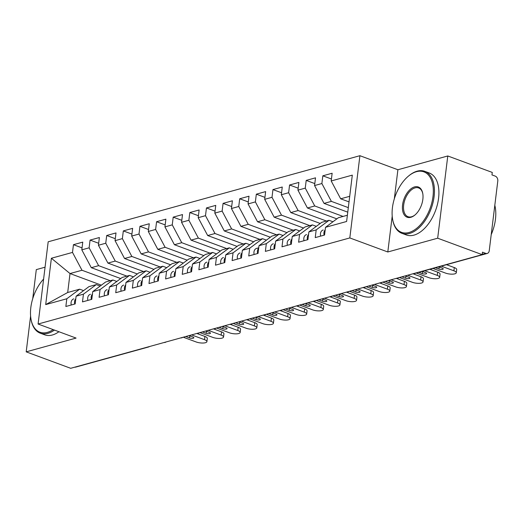 <?xml version="1.0" encoding="UTF-8"?>
<svg xmlns="http://www.w3.org/2000/svg" width="524" height="524" viewBox="0 0 524 524"><rect width="100%" height="100%" fill="white"/><g stroke="black" fill="none" stroke-linecap="round" stroke-linejoin="round"><path stroke-width="0.79" d="M392.207 216.13L387.806 251.978L437.678 238.204L447.778 155.969L492.265 172.422L491.964 174.911L495.213 176.11A3.963 3.006 74.6 0 1 497.8 180.977L489.233 250.754A3.963 3.006 74.6 0 1 487.241 253.446L414.543 273.521A3.963 3.006 74.6 0 1 413.619 273.587M45.064 267.194L36.3 269.618L32.73 298.68M359.909 155.7L48.182 241.793L38.088 324.029L349.816 237.935L359.909 155.7L397.899 169.743L394.33 198.806M447.778 155.969L397.899 169.743M101.394 285.161L70.02 273.554L67.694 292.497L45.693 304.595L66.81 298.765L65.86 306.488L75.168 303.92L76.118 296.191L83.434 294.174L82.484 301.896L91.798 299.328L92.741 291.599L100.058 289.582L99.108 297.305L108.422 294.737L109.372 287.008L116.682 284.991L115.739 292.713L125.046 290.145L125.996 282.416L133.312 280.399L132.362 288.121L141.67 285.547L142.62 277.825L149.936 275.807L148.986 283.53L158.294 280.956L159.244 273.233L166.56 271.216L165.61 278.938L174.924 276.364L175.874 268.642L183.184 266.624L182.241 274.347L191.548 271.773L192.498 264.05L199.814 262.033L198.865 269.755L208.172 267.181L209.122 259.459L216.438 257.435L215.488 265.164L224.796 262.589L225.746 254.867L233.062 252.843L232.112 260.572L241.426 257.998L242.37 250.276L249.686 248.252L248.736 255.981L258.05 253.406L259 245.684L266.316 243.66L265.367 251.389L274.674 248.815L275.624 241.092L282.94 239.068L281.991 246.797L291.298 244.223L292.248 236.501L299.564 234.477L298.615 242.206L307.929 239.632L308.872 231.909L316.188 229.885L315.238 237.614L324.553 235.04L325.502 227.318L346.613 221.482L352.305 175.134L331.194 180.963L332.137 173.241L322.83 175.815L321.88 183.538L314.564 185.555L315.514 177.833L306.206 180.407L305.256 188.129L297.94 190.147L298.89 182.424L289.576 184.998L288.632 192.721L281.316 194.738L282.266 187.016L272.952 189.59L272.002 197.312L264.692 199.336L265.635 191.607L256.328 194.181L255.378 201.904L248.062 203.928L249.011 196.199L239.704 198.773L238.754 206.495L231.438 208.519L232.387 200.79L223.073 203.364L222.13 211.087L214.814 213.111L215.764 205.382L206.449 207.956L205.5 215.678L198.19 217.702L199.133 209.973L189.826 212.548L188.876 220.27L181.559 222.294L182.509 214.565L173.202 217.139L172.252 224.862L164.936 226.885L165.885 219.156L156.578 221.731L155.628 229.453L148.312 231.477L149.261 223.748L139.947 226.322L138.998 234.045L131.688 236.069L132.631 228.34L123.323 230.914L122.374 238.636L115.057 240.66L116.007 232.931L106.7 235.505L105.75 243.228L98.433 245.252L99.383 237.529L90.076 240.097L89.126 247.819L81.81 249.843L82.759 242.121L73.445 244.688L82.052 247.872M45.693 304.595L51.385 258.247L72.502 252.417L73.445 244.688M120.717 278.558L91.3 267.679L98.617 265.661L126.939 276.135M81.81 249.843L91.3 267.679M89.126 247.819L98.617 265.661M67.694 292.497L79.661 289.189L83.578 290.637M66.81 298.765L79.661 289.189M137.347 273.967L107.924 263.087L115.241 261.07L143.569 271.543M98.433 245.252L107.924 263.087M105.75 243.228L115.241 261.07M76.118 296.191L88.975 286.621L96.292 284.598L100.202 286.045M83.434 294.174L96.292 284.598M153.971 269.375L124.548 258.496L131.865 256.478L160.193 266.945M115.057 240.66L124.548 258.496M122.374 238.636L131.865 256.478M92.741 291.599L105.599 282.023L112.915 280.006L116.832 281.454M100.058 289.582L112.915 280.006M170.595 264.784L141.179 253.904L148.488 251.887L176.817 262.354M131.688 236.069L141.179 253.904M138.998 234.045L148.488 251.887M109.372 287.008L122.223 277.432L129.539 275.414L133.456 276.862M116.682 284.991L129.539 275.414M187.219 260.192L157.803 249.313L165.119 247.289L193.441 257.762M148.312 231.477L157.803 249.313M155.628 229.453L165.119 247.289M125.996 282.416L138.853 272.84L146.163 270.823L150.08 272.27M133.312 280.399L146.163 270.823M203.849 255.601L174.427 244.721L181.743 242.697L210.072 253.171M164.936 226.885L174.427 244.721M172.252 224.862L181.743 242.697M142.62 277.825L155.477 268.249L162.794 266.231L166.704 267.679M149.936 275.807L162.794 266.231M220.473 251.003L191.05 240.13L198.367 238.106L226.696 248.579M181.559 222.294L191.05 240.13M188.876 220.27L198.367 238.106M159.244 273.233L172.101 263.657L179.418 261.64L183.328 263.087M166.56 271.216L179.418 261.64M237.097 246.411L207.681 235.538L214.991 233.514L243.319 243.988M198.19 217.702L207.681 235.538M205.5 215.678L214.991 233.514M175.874 268.642L188.725 259.066L196.042 257.048L199.958 258.496M183.184 266.624L196.042 257.048M253.721 241.819L224.305 230.946L231.621 228.923L259.943 239.396M214.814 213.111L224.305 230.946M222.13 211.087L231.621 228.923M192.498 264.05L205.356 254.474L212.665 252.457L216.582 253.904M199.814 262.033L212.665 252.457M270.345 237.228L240.929 226.355L248.245 224.331L276.567 234.804M231.438 208.519L240.929 226.355M238.754 206.495L248.245 224.331M209.122 259.459L221.98 249.883L229.296 247.865L233.206 249.313M216.438 257.435L229.296 247.865M286.975 232.636L257.553 221.763L264.869 219.739L293.198 230.213M248.062 203.928L257.553 221.763M255.378 201.904L264.869 219.739M225.746 254.867L238.603 245.291L245.92 243.274L249.83 244.721M233.062 252.843L245.92 243.274M303.599 228.045L274.176 217.172L281.493 215.148L309.822 225.621M264.692 199.336L274.176 217.172M272.002 197.312L281.493 215.148M242.37 250.276L255.227 240.699L262.544 238.682L266.461 240.13M249.686 248.252L262.544 238.682M320.223 223.453L290.807 212.58L298.123 210.556L326.445 221.03M281.316 194.738L290.807 212.58M288.632 192.721L298.123 210.556M259 245.684L271.851 236.108L279.168 234.09L283.084 235.538M266.316 243.66L279.168 234.09M336.847 218.862L307.431 207.989L314.747 205.965L343.069 216.438M297.94 190.147L307.431 207.989M305.256 188.129L314.747 205.965M275.624 241.092L288.482 231.516L295.798 229.499L299.708 230.946M282.94 239.068L295.798 229.499M347.759 212.161L324.055 203.397L331.371 201.373L348.316 207.635M314.564 185.555L324.055 203.397M321.88 183.538L331.371 201.373M292.248 236.501L305.106 226.925L312.422 224.907L316.332 226.348M299.564 234.477L312.422 224.907M482.211 254.337L485.728 253.361L482.473 252.162L482.172 254.651L437.678 238.204M485.728 253.361A3.963 3.006 74.6 0 0 487.241 253.446M349.023 201.884L340.679 198.806L349.704 196.31M331.194 180.963L340.679 198.806M308.872 231.909L321.729 222.333L329.046 220.309L332.963 221.757M316.188 229.885L329.046 220.309M147.526 347.078A3.963 3.006 -105.4 0 0 148.456 347.012L75.764 367.095A3.963 3.006 -105.4 0 1 74.834 367.154M30.602 315.998L26.2 351.853L70.688 368.3L482.172 254.651M387.806 251.978L349.816 237.935M26.2 351.853L76.078 338.078L38.088 324.029M110.315 280.726L81.986 270.253L70.02 273.554L51.385 258.247M325.502 227.318L338.353 217.742L347.379 215.246M72.502 252.417L81.986 270.253M322.83 175.815L331.43 178.992M398.947 277.641A3.963 3.963 0 0 1 397.84 278.139A3.963 3.006 -105.4 0 1 397.723 278.165A3.963 3.006 -105.4 0 1 396.91 278.198M306.206 180.407L314.806 183.583M289.576 184.998L298.182 188.175M272.952 189.59L281.558 192.767M256.328 194.181L264.934 197.358M239.704 198.773L248.304 201.95M223.073 203.364L231.68 206.541M206.449 207.956L215.056 211.133M189.826 212.548L198.432 215.731M173.202 217.139L181.802 220.322M156.578 221.731L165.178 224.914M139.947 226.322L148.554 229.505M123.323 230.914L131.93 234.097M106.7 235.505L115.3 238.689M90.076 240.097L98.676 243.28M382.324 282.233A3.963 3.963 0 0 1 381.21 282.731A3.963 3.006 -105.4 0 1 381.099 282.757A3.963 3.006 -105.4 0 1 380.286 282.79M365.693 286.825A3.963 3.963 0 0 1 364.586 287.322A3.963 3.006 -105.4 0 1 364.475 287.349A3.963 3.006 -105.4 0 1 363.656 287.388M349.069 291.416A3.963 3.963 0 0 1 347.962 291.914A3.963 3.006 -105.4 0 1 347.851 291.94A3.963 3.006 -105.4 0 1 347.032 291.979M332.445 296.008A3.963 3.963 0 0 1 331.338 296.505A3.963 3.006 -105.4 0 1 331.22 296.532A3.963 3.006 -105.4 0 1 330.408 296.571M315.821 300.599A3.963 3.963 0 0 1 314.708 301.097A3.963 3.006 -105.4 0 1 314.597 301.123A3.963 3.006 -105.4 0 1 313.784 301.162M299.191 305.191A3.963 3.963 0 0 1 298.084 305.689A3.963 3.006 -105.4 0 1 297.973 305.715A3.963 3.006 -105.4 0 1 297.154 305.754M282.567 309.782A3.963 3.963 0 0 1 281.46 310.28A3.963 3.006 -105.4 0 1 281.349 310.306A3.963 3.006 -105.4 0 1 280.53 310.346M265.943 314.374A3.963 3.963 0 0 1 264.836 314.872A3.963 3.006 -105.4 0 1 264.718 314.898A3.963 3.006 -105.4 0 1 263.906 314.937M249.319 318.965A3.963 3.963 0 0 1 248.206 319.463A3.963 3.006 -105.4 0 1 248.094 319.496A3.963 3.006 -105.4 0 1 247.282 319.529M232.689 323.557A3.963 3.963 0 0 1 231.582 324.055A3.963 3.006 -105.4 0 1 231.47 324.087A3.963 3.006 -105.4 0 1 230.658 324.12M216.065 328.148A3.963 3.963 0 0 1 214.958 328.646A3.963 3.006 -105.4 0 1 214.847 328.679A3.963 3.006 -105.4 0 1 214.028 328.712M199.441 332.74A3.963 3.963 0 0 1 198.334 333.238A3.963 3.006 -105.4 0 1 198.216 333.271A3.963 3.006 -105.4 0 1 197.404 333.303M182.817 337.332A3.963 3.963 0 0 1 181.704 337.829A3.963 3.006 -105.4 0 1 181.592 337.862A3.963 3.006 -105.4 0 1 180.78 337.895M166.193 341.923A3.963 3.963 0 0 1 165.08 342.421A3.963 3.006 -105.4 0 1 164.968 342.454A3.963 3.006 -105.4 0 1 164.156 342.486M325.181 229.912A5.286 4.002 74.6 0 0 323.95 232.649A5.286 4.002 74.6 0 0 324.14 235.152M320.649 236.121A5.286 4.002 -105.4 0 1 320.459 233.612A5.286 4.002 -105.4 0 1 323.118 230.023A5.286 4.002 -105.4 0 1 323.223 229.99L323.118 230.023M454.295 267.574A6.609 2.063 7 0 1 456.699 269.526L456.299 272.762A6.609 2.063 -173 0 0 453.895 270.81L454.295 267.574L446.514 264.692M432.955 268.439L445.583 273.109A6.609 2.063 -173 0 0 452.435 274.15A6.609 2.063 -173 0 0 456.299 272.762M441.274 266.14L453.895 270.81M438.778 266.834L442.263 268.118A2.64 0.825 7 0 1 443.225 268.904A2.64 0.825 7 0 1 441.68 269.454A2.64 0.825 7 0 1 438.935 269.041L435.451 267.751M308.557 234.503A5.286 4.002 74.6 0 0 307.326 237.241A5.286 4.002 74.6 0 0 307.516 239.75M304.025 240.713A5.286 4.002 -105.4 0 1 303.835 238.204A5.286 4.002 -105.4 0 1 306.494 234.614A5.286 4.002 -105.4 0 1 306.599 234.582L306.494 234.614M437.671 272.166A6.609 2.063 7 0 1 440.068 274.118L439.675 277.353A6.609 2.063 -173 0 0 437.271 275.401L437.671 272.166L429.89 269.284M416.331 273.03L428.959 277.7A6.609 2.063 -173 0 0 435.811 278.742A6.609 2.063 -173 0 0 439.675 277.353M424.643 270.738L437.271 275.401M422.154 271.425L425.639 272.709A2.64 0.825 7 0 1 426.595 273.495A2.64 0.825 7 0 1 425.049 274.045A2.64 0.825 7 0 1 422.311 273.633L418.827 272.342M291.933 239.095A5.286 4.002 74.6 0 0 290.702 241.833A5.286 4.002 74.6 0 0 290.886 244.341M287.394 245.304A5.286 4.002 -105.4 0 1 287.211 242.795A5.286 4.002 -105.4 0 1 289.864 239.206A5.286 4.002 -105.4 0 1 289.975 239.18L289.864 239.206M421.047 276.757A6.609 2.063 7 0 1 423.444 278.709L423.045 281.945A6.609 2.063 -173 0 0 420.648 279.993L421.047 276.757L412.964 273.77M399.406 277.51L412.336 282.292A6.609 2.063 -173 0 0 419.187 283.333A6.609 2.063 -173 0 0 423.045 281.945M407.718 275.218L420.648 279.993M405.229 275.906L409.008 277.301A2.64 0.825 7 0 1 409.971 278.087A2.64 0.825 7 0 1 408.425 278.637A2.64 0.825 7 0 1 405.687 278.224L401.901 276.823M275.303 243.686A5.286 4.002 74.6 0 0 274.078 246.424A5.286 4.002 74.6 0 0 274.262 248.933M270.77 249.896A5.286 4.002 -105.4 0 1 270.587 247.387A5.286 4.002 -105.4 0 1 273.24 243.798A5.286 4.002 -105.4 0 1 273.351 243.771L273.24 243.798M404.417 281.349A6.609 2.063 7 0 1 406.821 283.301L406.421 286.543A6.609 2.063 -173 0 0 404.024 284.584L404.417 281.349L396.334 278.362M382.782 282.102L395.705 286.883A6.609 2.063 -173 0 0 402.563 287.925A6.609 2.063 -173 0 0 406.421 286.543M391.094 279.809L404.024 284.584M388.598 280.497L392.384 281.892A2.64 0.825 7 0 1 393.347 282.678A2.64 0.825 7 0 1 391.801 283.229A2.64 0.825 7 0 1 389.063 282.816L385.278 281.414M258.679 248.278A5.286 4.002 74.6 0 0 257.448 251.016A5.286 4.002 74.6 0 0 257.638 253.524M254.147 254.487A5.286 4.002 -105.4 0 1 253.957 251.978A5.286 4.002 -105.4 0 1 256.616 248.389A5.286 4.002 -105.4 0 1 256.721 248.363L258.738 247.806M387.793 285.94A6.609 2.063 7 0 1 390.197 287.892L389.797 291.134A6.609 2.063 -173 0 0 387.393 289.176L387.793 285.94L379.71 282.953M366.158 286.694L379.081 291.475A6.609 2.063 -173 0 0 385.933 292.516A6.609 2.063 -173 0 0 389.797 291.134M374.47 284.401L387.393 289.176M371.974 285.089L375.76 286.49A2.64 0.825 7 0 1 376.723 287.27A2.64 0.825 7 0 1 375.177 287.827A2.64 0.825 7 0 1 372.433 287.407L368.647 286.006M408.982 232.499A32.246 18.478 -69.7 0 0 432.994 196.493A32.246 18.478 -69.7 0 0 416.442 171.695A32.246 18.478 -69.7 0 0 408.589 175.999A32.246 18.478 -69.7 0 0 392.6 219.235A32.246 18.478 -69.7 0 0 408.982 232.499M408.589 175.999L409.093 175.579A33.038 18.93 110.3 0 1 417.143 171.171A33.038 18.93 110.3 0 1 424.781 171.335A33.038 18.93 110.3 0 1 432.962 202.742A33.038 18.93 110.3 0 1 409.499 233.468A33.038 18.93 110.3 0 1 401.862 233.311A33.038 18.93 110.3 0 1 392.718 219.883L392.6 219.235M410.842 217.296A16.12 9.236 110.3 0 1 402.57 204.897A16.12 9.236 110.3 0 1 414.576 186.898A16.12 9.236 110.3 0 1 422.77 193.526A16.12 9.236 110.3 0 1 414.772 215.148A16.12 9.236 110.3 0 1 410.842 217.296M422.822 193.854A15.327 8.784 -69.7 0 0 418.637 187.946A15.327 8.784 -69.7 0 0 415.093 187.867A15.327 8.784 -69.7 0 0 404.207 202.126A15.327 8.784 -69.7 0 0 408.006 216.7A15.327 8.784 -69.7 0 0 411.55 216.772A15.327 8.784 -69.7 0 0 415.028 214.932M494.813 205.297A33.038 18.93 110.3 0 1 491.217 234.582M424.781 171.335L429.248 172.992A33.038 18.93 110.3 0 1 437.435 204.393A33.038 18.93 110.3 0 1 413.967 235.125A33.038 18.93 110.3 0 1 406.336 234.962L401.862 233.311M43.61 279.063A32.246 18.478 -69.7 0 0 30.995 319.109A32.246 18.478 -69.7 0 0 47.376 332.373A32.246 18.478 -69.7 0 0 53.173 329.609M54.45 330.081A33.038 18.93 110.3 0 1 47.894 333.343A33.038 18.93 110.3 0 1 40.263 333.179A33.038 18.93 110.3 0 1 31.113 319.758L30.995 319.109M58.924 331.731A33.038 18.93 110.3 0 1 52.361 334.993A33.038 18.93 110.3 0 1 44.73 334.829L40.263 333.179M242.055 252.869A5.286 4.002 74.6 0 0 240.824 255.607A5.286 4.002 74.6 0 0 241.014 258.116M237.523 259.079A5.286 4.002 -105.4 0 1 237.333 256.57A5.286 4.002 -105.4 0 1 239.992 252.981A5.286 4.002 -105.4 0 1 240.097 252.954L239.992 252.981M371.169 290.532A6.609 2.063 7 0 1 373.566 292.484L373.173 295.726A6.609 2.063 -173 0 0 370.769 293.767L371.169 290.532L363.086 287.545M349.528 291.285L362.457 296.067A6.609 2.063 -173 0 0 369.309 297.108A6.609 2.063 -173 0 0 373.173 295.726M357.846 288.993L370.769 293.767M355.351 289.68L359.137 291.082A2.64 0.825 7 0 1 360.093 291.861A2.64 0.825 7 0 1 358.547 292.418A2.64 0.825 7 0 1 355.809 291.999L352.023 290.597M225.431 257.461A5.286 4.002 74.6 0 0 224.2 260.199A5.286 4.002 74.6 0 0 224.383 262.707M220.892 263.67A5.286 4.002 -105.4 0 1 220.709 261.162A5.286 4.002 -105.4 0 1 223.362 257.572A5.286 4.002 -105.4 0 1 223.473 257.546L223.362 257.572M354.545 295.123A6.609 2.063 7 0 1 356.942 297.075L356.549 300.317A6.609 2.063 -173 0 0 354.145 298.359L354.545 295.123L346.462 292.137M332.904 295.877L345.833 300.658A6.609 2.063 -173 0 0 352.685 301.7A6.609 2.063 -173 0 0 356.549 300.317M341.216 293.584L354.145 298.359M338.727 294.272L342.506 295.674A2.64 0.825 7 0 1 343.469 296.453A2.64 0.825 7 0 1 341.923 297.01A2.64 0.825 7 0 1 339.185 296.591L335.399 295.189M208.801 262.052A5.286 4.002 74.6 0 0 207.576 264.79A5.286 4.002 74.6 0 0 207.759 267.299M204.268 268.262A5.286 4.002 -105.4 0 1 204.085 265.753A5.286 4.002 -105.4 0 1 206.738 262.164A5.286 4.002 -105.4 0 1 206.849 262.138L206.738 262.164M337.914 299.715A6.609 2.063 7 0 1 340.318 301.667L339.919 304.909A6.609 2.063 -173 0 0 337.522 302.951L337.914 299.715L329.838 296.728M316.28 300.468L329.21 305.25A6.609 2.063 -173 0 0 336.061 306.291A6.609 2.063 -173 0 0 339.919 304.909M324.592 298.176L337.522 302.951M322.096 298.863L325.882 300.265A2.64 0.825 7 0 1 326.845 301.045A2.64 0.825 7 0 1 325.299 301.601A2.64 0.825 7 0 1 322.561 301.182L318.775 299.78M192.177 266.644A5.286 4.002 74.6 0 0 190.952 269.382A5.286 4.002 74.6 0 0 191.136 271.891M187.644 272.853A5.286 4.002 -105.4 0 1 187.461 270.345A5.286 4.002 -105.4 0 1 190.114 266.755A5.286 4.002 -105.4 0 1 190.219 266.729L190.114 266.755M321.291 304.306A6.609 2.063 7 0 1 323.694 306.258L323.295 309.501A6.609 2.063 -173 0 0 320.891 307.549L321.291 304.306L313.208 301.32M299.656 305.06L312.579 309.841A6.609 2.063 -173 0 0 319.43 310.889A6.609 2.063 -173 0 0 323.295 309.501M307.968 302.767L320.891 307.549M305.472 303.455L309.258 304.857A2.64 0.825 7 0 1 310.221 305.636A2.64 0.825 7 0 1 308.675 306.193A2.64 0.825 7 0 1 305.931 305.774L302.145 304.372M175.553 271.236A5.286 4.002 74.6 0 0 174.322 273.973A5.286 4.002 74.6 0 0 174.512 276.482M171.021 277.445A5.286 4.002 -105.4 0 1 170.831 274.943A5.286 4.002 -105.4 0 1 173.49 271.347A5.286 4.002 -105.4 0 1 173.595 271.321L173.49 271.347M304.667 308.898A6.609 2.063 7 0 1 307.071 310.85L306.671 314.092A6.609 2.063 -173 0 0 304.267 312.14L304.667 308.898L296.584 305.911M283.026 309.651L295.955 314.433A6.609 2.063 -173 0 0 302.807 315.481A6.609 2.063 -173 0 0 306.671 314.092M291.344 307.359L304.267 312.14M288.848 308.047L292.634 309.448A2.64 0.825 7 0 1 293.591 310.228A2.64 0.825 7 0 1 292.051 310.784A2.64 0.825 7 0 1 289.307 310.365L285.521 308.964M158.929 275.827A5.286 4.002 74.6 0 0 157.698 278.565A5.286 4.002 74.6 0 0 157.881 281.074M154.39 282.036A5.286 4.002 -105.4 0 1 154.207 279.534A5.286 4.002 -105.4 0 1 156.866 275.938A5.286 4.002 -105.4 0 1 156.971 275.912L156.866 275.938M288.043 313.49A6.609 2.063 7 0 1 290.44 315.441L290.047 318.684A6.609 2.063 -173 0 0 287.643 316.732L288.043 313.49L279.96 310.503M266.402 314.243L279.331 319.024A6.609 2.063 -173 0 0 286.183 320.072A6.609 2.063 -173 0 0 290.047 318.684M274.714 311.95L287.643 316.732M272.225 312.638L276.004 314.04A2.64 0.825 7 0 1 276.967 314.819A2.64 0.825 7 0 1 275.421 315.376A2.64 0.825 7 0 1 272.683 314.957L268.897 313.555M142.299 280.419A5.286 4.002 74.6 0 0 141.074 283.156A5.286 4.002 74.6 0 0 141.257 285.665M137.766 286.628A5.286 4.002 -105.4 0 1 137.583 284.126A5.286 4.002 -105.4 0 1 140.236 280.53A5.286 4.002 -105.4 0 1 140.347 280.504L140.236 280.53M271.412 318.081A6.609 2.063 7 0 1 273.816 320.033L273.417 323.275A6.609 2.063 -173 0 0 271.019 321.323L271.412 318.081L263.336 315.094M249.778 318.834L262.707 323.616A6.609 2.063 -173 0 0 269.559 324.664A6.609 2.063 -173 0 0 273.417 323.275M258.09 316.542L271.019 321.323M255.594 317.23L259.38 318.631A2.64 0.825 7 0 1 260.343 319.411A2.64 0.825 7 0 1 258.797 319.968A2.64 0.825 7 0 1 256.059 319.548L252.273 318.147M125.675 285.01A5.286 4.002 74.6 0 0 124.45 287.748A5.286 4.002 74.6 0 0 124.633 290.257M121.142 291.22A5.286 4.002 -105.4 0 1 120.959 288.717A5.286 4.002 -105.4 0 1 123.612 285.122A5.286 4.002 -105.4 0 1 123.716 285.095L123.612 285.122M254.788 322.673A6.609 2.063 7 0 1 257.192 324.625L256.793 327.867A6.609 2.063 -173 0 0 254.389 325.915L254.788 322.673L246.706 319.686M233.154 323.432L246.077 328.207A6.609 2.063 -173 0 0 252.928 329.255A6.609 2.063 -173 0 0 256.793 327.867M241.466 321.133L254.389 325.915M238.97 321.821L242.756 323.223A2.64 0.825 7 0 1 243.719 324.002A2.64 0.825 7 0 1 242.173 324.559A2.64 0.825 7 0 1 239.429 324.14L235.643 322.738M109.051 289.602A5.286 4.002 74.6 0 0 107.82 292.34A5.286 4.002 74.6 0 0 108.01 294.848M104.518 295.811A5.286 4.002 -105.4 0 1 104.328 293.309A5.286 4.002 -105.4 0 1 106.988 289.713A5.286 4.002 -105.4 0 1 107.093 289.687L106.988 289.713M238.165 327.264A6.609 2.063 7 0 1 240.568 329.216L240.169 332.458A6.609 2.063 -173 0 0 237.765 330.506L238.165 327.264L230.082 324.277M216.53 328.024L229.453 332.799A6.609 2.063 -173 0 0 236.304 333.847A6.609 2.063 -173 0 0 240.169 332.458M224.842 325.725L237.765 330.506M222.346 326.413L226.132 327.814A2.64 0.825 7 0 1 227.089 328.594A2.64 0.825 7 0 1 225.549 329.151A2.64 0.825 7 0 1 222.805 328.731L219.019 327.33M92.427 294.193A5.286 4.002 74.6 0 0 91.196 296.938A5.286 4.002 74.6 0 0 91.379 299.44M87.888 300.403A5.286 4.002 -105.4 0 1 87.705 297.901A5.286 4.002 -105.4 0 1 90.364 294.305A5.286 4.002 -105.4 0 1 90.469 294.278L90.364 294.305M221.541 331.856A6.609 2.063 7 0 1 223.938 333.808L223.545 337.05A6.609 2.063 -173 0 0 221.141 335.098L221.541 331.856L213.458 328.869M199.899 332.616L212.829 337.391A6.609 2.063 -173 0 0 219.68 338.439A6.609 2.063 -173 0 0 223.545 337.05M208.211 330.317L221.141 335.098M205.722 331.004L209.508 332.406A2.64 0.825 7 0 1 210.465 333.185A2.64 0.825 7 0 1 208.919 333.742A2.64 0.825 7 0 1 206.181 333.323L202.395 331.921M75.797 298.785A5.286 4.002 74.6 0 0 74.572 301.529A5.286 4.002 74.6 0 0 74.755 304.031M71.264 304.994A5.286 4.002 -105.4 0 1 71.081 302.492A5.286 4.002 -105.4 0 1 73.733 298.896A5.286 4.002 -105.4 0 1 73.845 298.87L73.733 298.896M204.91 336.447A6.609 2.063 7 0 1 207.314 338.399L206.915 341.641A6.609 2.063 -173 0 0 204.517 339.69L204.91 336.447L196.834 333.461M183.276 337.207L196.205 341.982A6.609 2.063 -173 0 0 203.057 343.03A6.609 2.063 -173 0 0 206.915 341.641M191.588 334.908L204.517 339.69M189.092 335.596L192.878 336.998A2.64 0.825 7 0 1 193.841 337.777A2.64 0.825 7 0 1 192.295 338.334A2.64 0.825 7 0 1 189.557 337.914L185.771 336.513M438.935 269.041L439.191 266.985M422.311 273.633L422.567 271.576M405.687 278.224L405.936 276.168M389.063 282.816L389.312 280.759M372.433 287.407L372.688 285.351M355.809 291.999L356.065 289.942M339.185 296.591L339.434 294.534M322.561 301.182L322.81 299.125M305.931 305.774L306.186 303.717M289.307 310.365L289.562 308.308M272.683 314.957L272.932 312.9M256.059 319.548L256.308 317.492M239.429 324.14L239.684 322.083M222.805 328.731L223.06 326.675M206.181 333.323L206.43 331.266M189.557 337.914L189.806 335.858M413.338 273.666A3.963 3.963 0 0 0 414.543 273.521M396.707 278.257L397.723 278.165M380.077 282.849L381.099 282.757M363.453 287.44L364.475 287.349M346.829 292.032L347.851 291.94M330.205 296.623L331.22 296.532M313.581 301.215L314.597 301.123M296.951 305.806L297.973 305.715M280.327 310.398L281.349 310.306M263.703 314.99L264.718 314.898M247.079 319.581L248.094 319.496M230.449 324.173L231.47 324.087M213.825 328.764L214.847 328.679M197.201 333.362L198.216 333.271M180.577 337.954L181.592 337.862M148.456 347.012A3.963 3.963 0 0 0 149.563 346.515M163.947 342.545L164.968 342.454M258.738 247.8L256.616 248.389"/></g></svg>
